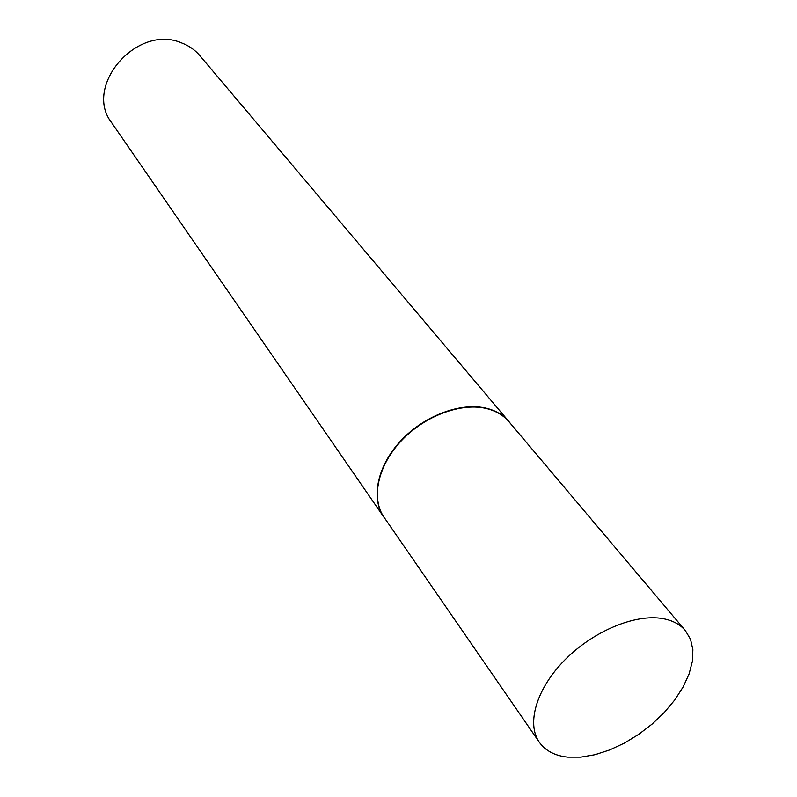 <?xml version="1.0" encoding="UTF-8"?>
<svg xmlns="http://www.w3.org/2000/svg" width="797" height="797" viewBox="0 0 797 797"><rect width="100%" height="100%" fill="white"/><g stroke="black" fill="none" stroke-linecap="round" stroke-linejoin="round"><path stroke-width="1.2" d="M685.36 630.596L509.034 421.822C503.644 415.496 496.401 411.132 487.286 408.731C461.852 402.077 425.04 415.536 401.409 440.701C377.678 465.797 370.814 498.394 384.104 517.343L539.32 742.246C545.477 750.844 554.971 755.805 567.813 757.15L580.854 757.14L594.961 754.709L609.645 749.967L624.41 743.093L638.756 734.326L652.235 723.975L664.379 712.379L674.8 699.905L683.129 686.964L689.066 674.003L692.364 661.44L692.882 649.744L690.541 639.324L685.36 630.596C680.05 624.35 672.489 620.345 662.686 618.582C635.319 613.65 593.307 631.094 564.934 659.866C536.451 688.578 526.189 723.606 539.32 742.246M510.379 423.406L508.885 421.523C503.485 415.187 496.232 410.814 487.116 408.423C461.662 401.748 424.811 415.217 401.16 440.402C377.409 465.528 370.555 498.145 383.845 517.114L385.28 519.046M508.885 421.523L199.778 55.571C194.936 49.882 188.869 45.658 181.567 42.908C137.084 23.462 82.828 86.385 111.759 122.858L383.845 517.114"/></g></svg>
